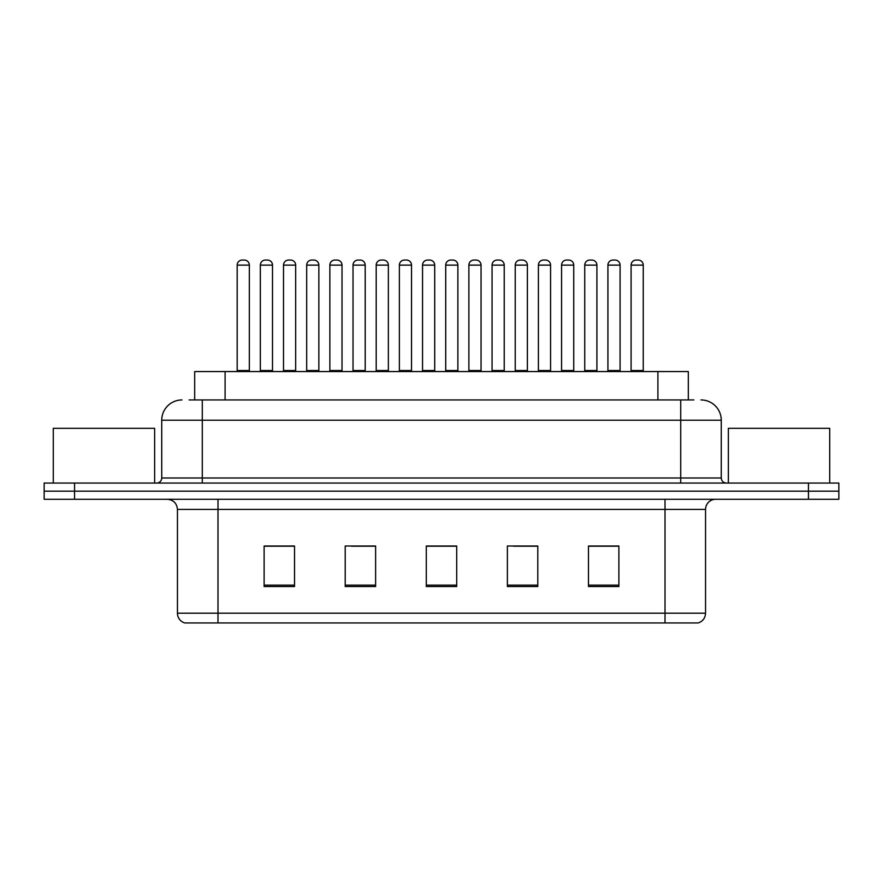 <?xml version="1.0" encoding="UTF-8"?>
<svg xmlns="http://www.w3.org/2000/svg" width="883" height="883" viewBox="0 0 883 883"><rect width="100%" height="100%" fill="white"/><g stroke="black" fill="none" stroke-linecap="round" stroke-linejoin="round"><path stroke-width="1.32" d="M194.69 399.944L194.69 371.555L688.31 371.555L688.31 399.944M697.747 622.945L665.009 622.945L665.009 613.21L705.55 613.21L705.55 509.414A10.132 10.132 0 0 1 715.694 499.281M697.449 622.945L184.746 622.945A10.132 10.132 0 0 1 177.45 613.21L177.45 509.414C176.843 503.255 173.465 499.877 167.306 499.281M74.558 483.056L838.85 483.056L838.85 491.169L44.15 491.169L44.15 499.281L74.558 499.281L74.558 491.169L44.15 491.169L44.15 483.056L74.558 483.056L74.558 491.169L838.85 491.169L838.85 499.281L74.558 499.281M618.884 586.555L618.884 546.003L588.475 546.003L588.475 586.555L618.884 586.555M537.791 586.555L537.791 546.003L507.383 546.003L507.383 586.555L537.791 586.555M294.525 586.555L294.525 546.003L264.116 546.003L264.116 586.555L294.525 586.555M375.617 586.555L375.617 546.003L345.209 546.003L345.209 586.555L375.617 586.555M456.71 586.555L456.71 546.003L426.29 546.003L426.29 586.555L456.71 586.555M646.775 622.945L236.225 622.945M606.4 546.213L598.431 546.213M374.679 546.213L366.71 546.213M351.511 546.213L375.617 546.213M281.997 546.213L274.028 546.213M536.886 546.213L528.917 546.213M513.707 546.213L537.791 546.213M444.193 546.213L436.224 546.213M456.71 546.213L426.29 546.213M294.525 546.213L264.116 546.213M618.884 546.213L588.475 546.213M189.569 399.944L693.895 399.944M189.105 399.944L202.284 399.944L202.284 420.209L161.732 420.209L161.732 477.99A5.066 5.066 0 0 1 156.666 483.056M182.008 399.944A20.276 20.276 0 0 0 161.732 420.209M700.992 399.944A20.276 20.276 0 0 1 721.268 420.209L721.268 477.99C721.566 481.069 723.254 482.758 726.334 483.056M272.505 265.121L260.342 265.121A5.066 5.066 0 0 1 265.408 260.055L267.439 260.055A5.066 5.066 0 0 1 272.505 265.121L272.505 370.54A1.015 1.015 0 0 0 273.52 371.555M260.342 265.121L260.342 370.54A1.015 1.015 0 0 1 259.326 371.555M237.174 265.121A5.066 5.066 0 0 1 242.24 260.055L244.26 260.055A5.066 5.066 0 0 1 249.337 265.121L237.174 265.121L237.174 370.54A1.015 1.015 0 0 1 236.158 371.555M249.337 265.121L249.337 370.54A1.015 1.015 0 0 0 250.342 371.555M265.408 260.055L267.439 260.055M306.688 265.121L306.688 370.54L318.851 370.54L318.851 265.121L306.688 265.121A5.066 5.066 0 0 1 311.754 260.055L313.785 260.055A5.066 5.066 0 0 1 318.851 265.121L318.851 370.54A1.015 1.015 0 0 0 319.867 371.555M306.688 370.54A1.015 1.015 0 0 1 305.673 371.555M352.019 371.555A1.015 1.015 0 0 0 353.023 370.54L353.023 265.121L353.023 370.54L365.198 370.54L365.198 265.121L353.023 265.121A5.066 5.066 0 0 1 358.101 260.055L360.121 260.055A5.066 5.066 0 0 1 365.198 265.121L365.198 370.54A1.015 1.015 0 0 0 366.202 371.555M411.533 265.121L399.37 265.121A5.066 5.066 0 0 1 404.436 260.055L406.467 260.055A5.066 5.066 0 0 1 411.533 265.121L411.533 370.54A1.015 1.015 0 0 0 412.549 371.555M399.37 265.121L399.37 370.54A1.015 1.015 0 0 1 398.354 371.555M445.716 265.121L445.716 370.54L457.88 370.54L457.88 265.121L445.716 265.121A5.066 5.066 0 0 1 450.783 260.055L452.813 260.055A5.066 5.066 0 0 1 457.88 265.121L457.88 370.54A1.015 1.015 0 0 0 458.895 371.555M445.716 370.54A1.015 1.015 0 0 1 444.701 371.555M283.509 265.121A5.066 5.066 0 0 1 288.586 260.055L290.606 260.055A5.066 5.066 0 0 1 295.673 265.121L283.509 265.121L283.509 370.54A1.015 1.015 0 0 1 282.494 371.555M295.673 265.121L295.673 370.54A1.015 1.015 0 0 0 296.688 371.555M329.856 265.121A5.066 5.066 0 0 1 334.922 260.055L336.953 260.055A5.066 5.066 0 0 1 342.019 265.121L329.856 265.121L329.856 370.54A1.015 1.015 0 0 1 328.84 371.555M342.019 265.121L342.019 370.54A1.015 1.015 0 0 0 343.034 371.555M376.202 265.121A5.066 5.066 0 0 1 381.268 260.055L383.299 260.055A5.066 5.066 0 0 1 388.365 265.121L376.202 265.121L376.202 370.54A1.015 1.015 0 0 1 375.187 371.555M388.365 265.121L388.365 370.54A1.015 1.015 0 0 0 389.381 371.555M311.754 260.055L313.785 260.055M358.101 260.055L360.121 260.055M404.436 260.055L406.467 260.055M450.783 260.055L452.813 260.055M154.635 483.056L154.635 428.321L53.278 428.321L53.278 483.056M829.722 483.056L829.722 428.321L728.365 428.321L728.365 483.056M422.549 265.121A5.066 5.066 0 0 1 427.615 260.055L429.646 260.055A5.066 5.066 0 0 1 434.712 265.121L422.549 265.121L422.549 370.54A1.015 1.015 0 0 1 421.533 371.555M434.712 265.121L434.712 370.54A1.015 1.015 0 0 0 435.727 371.555M492.063 265.121L492.063 370.54L504.226 370.54L504.226 265.121L492.063 265.121A5.066 5.066 0 0 1 497.129 260.055L499.16 260.055A5.066 5.066 0 0 1 504.226 265.121L504.226 370.54A1.015 1.015 0 0 0 505.242 371.555M492.063 370.54A1.015 1.015 0 0 1 491.047 371.555M550.573 265.121L538.409 265.121A5.066 5.066 0 0 1 543.475 260.055L545.495 260.055A5.066 5.066 0 0 1 550.573 265.121L550.573 370.54A1.015 1.015 0 0 0 551.577 371.555M538.409 265.121L538.409 370.54A1.015 1.015 0 0 1 537.394 371.555M596.908 265.121L584.745 265.121A5.066 5.066 0 0 1 589.822 260.055L591.842 260.055A5.066 5.066 0 0 1 596.908 265.121L596.908 370.54A1.015 1.015 0 0 0 597.923 371.555M584.745 265.121L584.745 370.54A1.015 1.015 0 0 1 583.74 371.555M643.254 265.121L631.091 265.121A5.066 5.066 0 0 1 636.157 260.055L638.188 260.055A5.066 5.066 0 0 1 643.254 265.121L643.254 370.54A1.015 1.015 0 0 0 644.27 371.555M631.091 265.121L631.091 370.54A1.015 1.015 0 0 1 630.076 371.555M468.884 265.121A5.066 5.066 0 0 1 473.961 260.055L475.981 260.055A5.066 5.066 0 0 1 481.047 265.121L468.884 265.121L468.884 370.54A1.015 1.015 0 0 1 467.88 371.555M481.047 265.121L481.047 370.54A1.015 1.015 0 0 0 482.063 371.555M515.231 265.121A5.066 5.066 0 0 1 520.297 260.055L522.328 260.055A5.066 5.066 0 0 1 527.394 265.121L515.231 265.121L515.231 370.54A1.015 1.015 0 0 1 514.215 371.555M527.394 265.121L527.394 370.54A1.015 1.015 0 0 0 528.409 371.555M561.577 265.121A5.066 5.066 0 0 1 566.643 260.055L568.674 260.055A5.066 5.066 0 0 1 573.74 265.121L561.577 265.121L561.577 370.54A1.015 1.015 0 0 1 560.562 371.555M573.74 265.121L573.74 370.54A1.015 1.015 0 0 0 574.756 371.555M607.923 265.121A5.066 5.066 0 0 1 612.99 260.055L615.021 260.055A5.066 5.066 0 0 1 620.087 265.121L607.923 265.121L607.923 370.54A1.015 1.015 0 0 1 606.908 371.555M620.087 265.121L620.087 370.54A1.015 1.015 0 0 0 621.102 371.555M497.129 260.055L499.16 260.055M543.475 260.055L545.495 260.055M589.822 260.055L591.842 260.055M225.099 399.944L225.099 371.555M657.901 399.944L657.901 371.555M665.009 499.281L665.009 509.414L177.45 509.414M705.55 509.414L665.009 509.414L665.009 613.21L217.991 613.21L217.991 622.945M177.45 613.21L217.991 613.21L217.991 499.281M808.442 499.281L808.442 483.056M456.71 585.142L426.29 585.142M375.617 585.142L345.209 585.142M294.525 585.142L264.116 585.142M537.791 585.142L507.383 585.142M618.884 585.142L588.475 585.142M202.284 483.056L202.284 477.99L721.268 477.99M161.732 477.99L202.284 477.99L202.284 420.209L680.716 420.209L680.716 483.056M721.268 420.209L680.716 420.209L680.716 399.944M260.342 370.54L272.505 370.54M237.174 370.54L249.337 370.54M399.37 370.54L411.533 370.54M283.509 370.54L295.673 370.54M329.856 370.54L342.019 370.54M376.202 370.54L388.365 370.54M422.549 370.54L434.712 370.54M538.409 370.54L550.573 370.54M584.745 370.54L596.908 370.54M631.091 370.54L643.254 370.54M468.884 370.54L481.047 370.54M515.231 370.54L527.394 370.54M561.577 370.54L573.74 370.54M607.923 370.54L620.087 370.54M698.254 622.945C702.846 621.312 705.274 618.067 705.55 613.21"/></g></svg>
